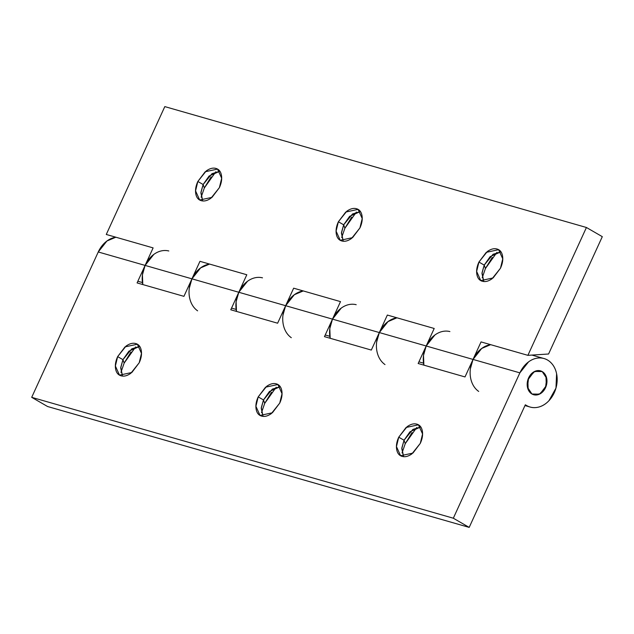 <?xml version="1.0" encoding="UTF-8"?>
<svg xmlns="http://www.w3.org/2000/svg" width="634" height="634" viewBox="0 0 634 634"><rect width="100%" height="100%" fill="white"/><g stroke="black" fill="none" stroke-linecap="round" stroke-linejoin="round"><path stroke-width="0.95" d="M135.66 346.901L124.161 363.084L122.948 359.66L131.824 348.819L139.726 346.378M139.654 346.37L128.908 351.181L122.948 359.66L117.655 356.601L125.017 346.885L137.364 344.23L141.485 353.392L139.203 362.775L130.834 373.267C127.291 375.811 124.026 376.651 121.054 375.803C118.082 374.948 116.26 372.649 115.594 368.901C114.928 365.144 115.618 361.047 117.655 356.601L126.031 346.109C129.574 343.565 132.831 342.725 135.811 343.573C138.783 344.428 140.605 346.727 141.263 350.483C141.929 354.232 141.239 358.329 139.203 362.775L131.848 372.491L119.501 375.146L115.372 365.984L117.655 356.601L122.948 359.66L120.769 367.363L122.497 376.065M276.202 387.192L264.703 403.382L263.49 399.951L272.358 389.118L280.26 386.669M280.196 386.661L269.442 391.479L263.49 399.951L258.197 396.892L265.551 387.184L277.906 384.529L282.027 393.69L279.745 403.073L271.376 413.558C267.833 416.102 264.568 416.95 261.596 416.094C258.617 415.238 256.802 412.94 256.136 409.192C255.47 405.443 256.16 401.346 258.197 396.892L266.565 386.407C270.116 383.863 273.373 383.015 276.345 383.871C279.325 384.719 281.139 387.025 281.805 390.774C282.471 394.522 281.781 398.62 279.745 403.073L272.39 412.782L260.043 415.436L255.914 406.275L258.197 396.892L263.49 399.951L261.311 407.662L263.039 416.356M416.744 427.482L405.245 443.673L404.032 440.242L412.9 429.408L420.802 426.959M420.738 426.959L409.984 431.77L404.032 440.242L398.738 437.183L406.093 427.474L418.44 424.82L422.569 433.981L420.287 443.364L411.918 453.857C408.367 456.393 405.11 457.241 402.138 456.385C399.158 455.537 397.344 453.231 396.678 449.482C396.012 445.734 396.702 441.636 398.738 437.183L407.107 426.698C410.658 424.154 413.915 423.314 416.887 424.162C419.866 425.018 421.681 427.316 422.347 431.065C423.013 434.813 422.323 438.918 420.287 443.364L412.932 453.08L400.585 455.727L396.456 446.574L398.738 437.183L404.032 440.242L401.845 447.953L403.581 456.654M542.205 371.579L545.977 376.041L546.302 385.654L540.184 393.785L533.646 394.728L531.942 393.999L539.431 394.174L545.533 387.683L546.682 378.324L542.205 371.579L534.716 371.405L528.605 377.896L527.456 387.255L531.942 393.999L528.162 389.545L527.837 379.924L533.955 371.801L540.493 370.858L542.205 371.579A12.418 9.661 -74 0 1 546.159 386.098A12.418 9.661 -74 0 1 534.438 394.911A12.418 9.661 -74 0 1 531.942 393.999A12.418 9.661 -74 0 1 527.979 379.489A12.418 9.661 -74 0 1 539.7 370.676A12.418 9.661 -74 0 1 542.205 371.579L546.682 378.324L545.533 387.683L539.431 394.174L531.942 393.999L527.456 387.255L528.605 377.896L534.716 371.405L542.205 371.579M490.676 344.674A25.225 19.63 106 0 0 473.027 359.423L465.007 376.937L418.163 363.504L426.183 345.99L379.33 332.557L371.318 350.071L324.465 336.646L332.485 319.132L285.641 305.699L277.621 323.213L230.776 309.78L238.796 292.266L191.944 278.833L183.931 296.347L137.079 282.915L145.099 265.408L98.254 251.975L31.7 397.336L453.326 518.216L519.872 372.855L473.027 359.423L519.872 372.855L528.566 361.879C532.251 359.169 536.102 357.861 540.12 357.956C544.138 358.051 547.649 359.533 550.645 362.402C553.648 365.271 555.63 369.043 556.597 373.719L555.97 388.095L548.965 400.68C545.692 404.167 542.022 406.354 537.957 407.242C533.891 408.13 530.127 407.567 526.648 405.562L525.324 404.793L469.192 527.393L47.574 406.513L31.7 397.336L98.254 251.975L145.099 265.408A25.225 19.63 -74 0 1 168.81 250.977M271.511 392.287L264.703 403.382L261.501 412.639M412.052 432.586L405.245 443.673L402.043 452.93M130.969 351.997L124.161 363.084L120.959 372.34M303.29 290.943A25.225 19.63 106 0 0 285.641 305.699L332.485 319.132L324.465 336.646L371.318 350.071L379.33 332.557L388.024 321.589L396.955 317.8A25.225 19.63 106 0 0 379.33 332.557L426.183 345.99A25.225 19.63 -74 0 1 449.886 331.566M478.694 391.424A25.225 19.63 -74 0 1 473.027 359.423L426.183 345.99L418.163 363.504L465.007 376.937L473.027 359.423L426.183 345.99L434.203 328.475L387.35 315.05L379.33 332.557L332.485 319.132A25.225 19.63 -74 0 1 356.197 304.7M209.592 264.085A25.225 19.63 106 0 0 191.944 278.833L238.796 292.266A25.225 19.63 -74 0 1 262.5 277.843M115.903 237.219A25.225 19.63 106 0 0 98.254 251.975L106.94 240.999L115.871 237.211M453.326 518.216L519.872 372.855A25.225 19.63 -74 0 1 543.584 358.424A25.225 19.63 -74 0 1 556.145 387.445A25.225 19.63 -74 0 1 530.856 407.226A25.225 19.63 -74 0 1 526.648 405.562L525.324 404.793L469.192 527.393L453.326 518.216L31.7 397.336L47.574 406.513L469.192 527.393L453.326 518.216M403.589 456.67L401.79 448.642L404.032 440.242L405.245 443.673M384.997 364.566A25.225 19.63 -74 0 1 379.33 332.557L332.485 319.132L340.506 301.618L293.661 288.185L285.641 305.699L238.796 292.266L230.776 309.78L277.621 323.213L285.641 305.699L238.796 292.266L246.808 274.752L199.964 261.319L183.931 296.347L137.079 282.915L145.099 265.408L153.793 254.432M197.61 310.834A25.225 19.63 -74 0 1 191.944 278.833L200.637 267.865L209.569 264.077M291.307 337.7A25.225 19.63 -74 0 1 285.641 305.699L294.327 294.723L303.266 290.935M189.265 288.304L191.944 278.833L199.964 261.319L246.808 274.752L238.796 292.266A25.225 19.63 106 0 0 236.49 311.421L236.11 301.736L238.796 292.266L247.482 281.29M282.962 315.169L285.641 305.699L293.661 288.185L340.506 301.618L332.485 319.132A25.225 19.63 106 0 0 330.179 338.279L329.807 328.602L332.485 319.132L341.179 308.156M470.349 368.893L473.027 359.423L481.048 341.908L527.892 355.341L548.576 354.002L602.3 236.664L548.576 354.002L527.892 355.341L586.426 227.487L164.808 106.607L106.274 234.461L153.119 247.894L145.099 265.408A25.225 19.63 106 0 0 142.793 284.555L142.42 274.871L145.099 265.408L191.944 278.833L145.099 265.408L153.119 247.894L106.274 234.461L164.808 106.607L586.426 227.487L527.892 355.341L481.048 341.908L473.027 359.423L481.713 348.446L490.653 344.666M376.651 342.027L379.33 332.557L387.35 315.05L434.203 328.475L426.183 345.99A25.225 19.63 106 0 0 423.877 365.144L423.504 355.46L426.183 345.99L434.869 335.014M263.047 416.372L261.248 408.344L263.49 399.951L264.703 403.382M122.505 376.081L120.706 368.053L122.948 359.66L124.161 363.084M219.839 171.235L209.085 176.046L203.134 184.518L197.84 181.467L205.194 171.751L217.549 169.096L221.67 178.257L219.388 187.64C221.424 183.194 222.114 179.089 221.448 175.341C220.783 171.592 218.968 169.294 215.988 168.438C213.016 167.59 209.759 168.43 206.208 170.974L197.84 181.467C195.803 185.913 195.113 190.01 195.779 193.758C196.445 197.507 198.26 199.813 201.24 200.661C204.211 201.517 207.477 200.669 211.019 198.133L219.388 187.64L212.033 197.356L199.686 200.003L195.557 190.85L197.84 181.467L203.134 184.518L212.002 173.684L219.903 171.243M215.845 171.759L204.346 187.949L203.134 184.518L204.346 187.949L211.154 176.862M360.381 211.526L349.627 216.345L343.676 224.816L338.382 221.757L345.736 212.041L358.083 209.394L362.212 218.548L359.93 227.931C361.966 223.485 362.656 219.388 361.99 215.639C361.325 211.891 359.51 209.585 356.53 208.737C353.558 207.881 350.301 208.729 346.75 211.265L338.382 221.757C336.345 226.203 335.655 230.308 336.321 234.057C336.987 237.805 338.802 240.104 341.781 240.96C344.753 241.808 348.011 240.968 351.561 238.424L359.93 227.931L352.575 237.647L340.228 240.302L336.099 231.141L338.382 221.757L343.676 224.816L352.544 213.975L360.445 211.534M356.387 212.057L344.888 228.24L343.676 224.816L344.888 228.24L351.696 217.153M500.923 251.825L490.169 256.635L484.21 265.107L478.924 262.048L486.278 252.34L498.625 249.685L502.754 258.846L500.472 268.23C502.508 263.776 503.198 259.678 502.532 255.93C501.866 252.181 500.052 249.883 497.072 249.027C494.1 248.171 490.835 249.019 487.292 251.563L478.924 262.048C476.887 266.502 476.197 270.599 476.863 274.348C477.521 278.096 479.344 280.402 482.315 281.25C485.295 282.106 488.552 281.258 492.095 278.714L500.472 268.23L493.117 277.938L480.762 280.593L476.641 271.431L478.924 262.048L484.21 265.107L493.086 254.274L500.987 251.825M496.929 252.348L485.422 268.539L484.21 265.107L485.422 268.539L492.238 257.452M586.426 227.487L602.3 236.664L586.426 227.487M485.422 268.539L482.228 277.795M483.774 281.528L481.975 273.5L484.21 265.107L482.03 272.818L483.766 281.512M344.888 228.24L341.686 237.496M343.232 241.237L341.433 233.209L343.676 224.816L341.488 232.519L343.224 241.221M204.346 187.949L201.144 197.206M202.69 200.946L200.891 192.918L203.134 184.518L200.946 192.229L202.682 200.93M137.364 344.23L137.958 344.579M277.906 384.529L278.492 384.87M418.44 424.82L419.034 425.16M524.976 405.562L529.469 406.854M531.934 355.08L543.354 358.353M217.549 169.096L218.136 169.436M358.083 209.394L358.678 209.735M498.625 249.685L499.22 250.026M540.493 370.858L539.843 370.668M423.528 363.155L418.923 361.84M329.839 336.297L325.234 334.974M236.141 309.432L231.537 308.108M142.452 282.566L137.847 281.25"/></g></svg>
